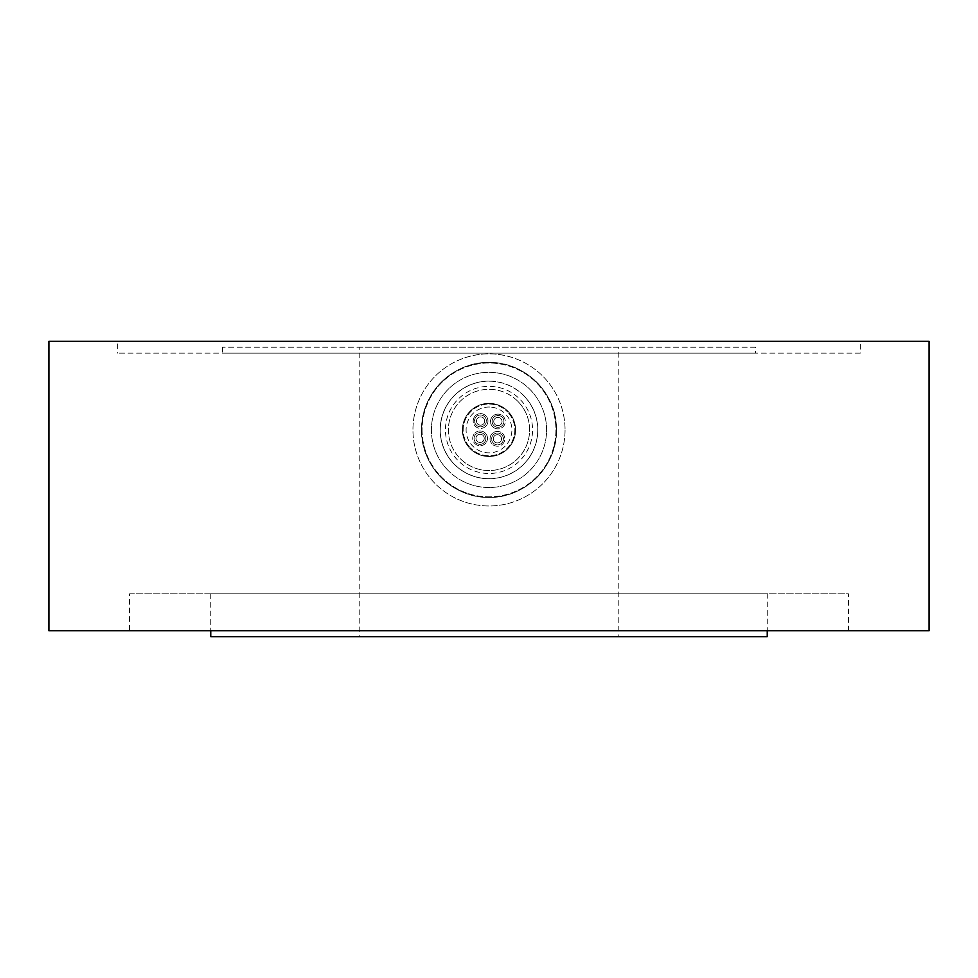 <?xml version="1.0" encoding="UTF-8"?>
<svg xmlns="http://www.w3.org/2000/svg" width="978" height="978" viewBox="0 0 978 978"><rect width="100%" height="100%" fill="white"/><g stroke="black" fill="none" stroke-linecap="round" stroke-linejoin="round"><path stroke-width="0.73" stroke-dasharray="4.89 3.67" d="M447.508 469.868A57.592 57.592 0 0 1 449.061 388.425A57.592 57.592 0 0 1 530.492 389.977A57.592 57.592 0 0 1 528.939 471.42A57.592 57.592 0 0 1 447.508 469.868A57.592 57.592 0 0 1 449.061 388.425A57.592 57.592 0 0 1 530.492 389.977A57.592 57.592 0 0 1 528.939 471.42A57.592 57.592 0 0 1 447.508 469.868M524.11 396.127A48.741 48.741 0 0 0 455.198 394.819A48.741 48.741 0 0 0 453.89 463.731A48.741 48.741 0 0 0 522.802 465.039A48.741 48.741 0 0 0 524.11 396.127A48.741 48.741 0 0 1 522.802 465.039A48.741 48.741 0 0 1 453.89 463.731A48.741 48.741 0 0 1 455.198 394.819A48.741 48.741 0 0 1 524.11 396.127M489.697 404.085A25.844 25.844 0 0 1 507.619 412.007A25.844 25.844 0 0 0 471.078 411.31A25.844 25.844 0 0 0 470.381 447.851A25.844 25.844 0 0 1 489.697 404.085M488.303 455.76A25.844 25.844 0 0 1 470.381 447.851A25.844 25.844 0 0 0 506.922 448.547A25.844 25.844 0 0 0 507.619 412.007A25.844 25.844 0 0 1 488.303 455.76M518.254 401.762A40.611 40.611 0 0 1 517.166 459.183A40.611 40.611 0 0 1 459.746 458.095A40.611 40.611 0 0 0 526.152 446.335A40.611 40.611 0 0 0 490.1 389.33A40.611 40.611 0 0 0 459.746 458.095A40.611 40.611 0 0 1 460.834 400.662A40.611 40.611 0 0 1 518.254 401.762M502.741 433.694A7.384 7.384 0 0 1 502.545 444.146A7.384 7.384 0 0 1 492.093 443.939A7.384 7.384 0 0 0 502.545 444.146A7.384 7.384 0 0 0 502.741 433.694A7.384 7.384 0 0 0 492.301 433.498A7.384 7.384 0 0 0 492.093 443.939A7.384 7.384 0 0 1 492.301 433.498A7.384 7.384 0 0 1 502.741 433.694M485.222 443.67A7.384 7.384 0 0 1 474.782 443.462A7.384 7.384 0 0 1 474.99 433.022A7.384 7.384 0 0 0 474.782 443.462A7.384 7.384 0 0 0 485.222 443.67A7.384 7.384 0 0 0 485.43 433.23A7.384 7.384 0 0 0 474.99 433.022A7.384 7.384 0 0 1 485.43 433.23A7.384 7.384 0 0 1 485.222 443.67M485.699 426.347A7.384 7.384 0 0 1 475.259 426.151A7.384 7.384 0 0 1 475.455 415.711A7.384 7.384 0 0 0 475.259 426.151A7.384 7.384 0 0 0 485.699 426.347A7.384 7.384 0 0 0 485.907 415.907A7.384 7.384 0 0 0 475.455 415.711A7.384 7.384 0 0 1 485.907 415.907A7.384 7.384 0 0 1 485.699 426.347M503.218 416.384A7.384 7.384 0 0 1 503.01 426.824A7.384 7.384 0 0 1 492.57 426.628A7.384 7.384 0 0 0 503.01 426.824A7.384 7.384 0 0 0 503.218 416.384A7.384 7.384 0 0 0 492.778 416.188A7.384 7.384 0 0 0 492.57 426.628A7.384 7.384 0 0 1 492.778 416.188A7.384 7.384 0 0 1 503.218 416.384M483.56 418.168A4.132 4.132 0 0 1 483.45 424.012A4.132 4.132 0 0 1 477.606 423.902A4.132 4.132 0 0 0 483.45 424.012A4.132 4.132 0 0 0 483.56 418.168A4.132 4.132 0 0 0 477.716 418.058A4.132 4.132 0 0 0 477.606 423.902A4.132 4.132 0 0 1 477.716 418.058A4.132 4.132 0 0 1 483.56 418.168M483.083 435.479A4.132 4.132 0 0 1 482.973 441.322A4.132 4.132 0 0 1 477.13 441.212A4.132 4.132 0 0 0 482.973 441.322A4.132 4.132 0 0 0 483.083 435.479A4.132 4.132 0 0 0 477.24 435.369A4.132 4.132 0 0 0 477.13 441.212A4.132 4.132 0 0 1 477.24 435.369A4.132 4.132 0 0 1 483.083 435.479M500.394 435.956A4.132 4.132 0 0 1 500.284 441.799A4.132 4.132 0 0 1 494.44 441.689A4.132 4.132 0 0 0 500.284 441.799A4.132 4.132 0 0 0 500.394 435.956A4.132 4.132 0 0 0 494.55 435.846A4.132 4.132 0 0 0 494.44 441.689A4.132 4.132 0 0 1 494.55 435.846A4.132 4.132 0 0 1 500.394 435.956M500.87 418.645A4.132 4.132 0 0 1 500.76 424.489A4.132 4.132 0 0 1 494.917 424.379A4.132 4.132 0 0 0 500.76 424.489A4.132 4.132 0 0 0 500.87 418.645A4.132 4.132 0 0 0 495.027 418.535A4.132 4.132 0 0 0 494.917 424.379A4.132 4.132 0 0 1 495.027 418.535A4.132 4.132 0 0 1 500.87 418.645M755.419 347.227L222.581 347.227L755.419 347.227L755.419 353.131L222.581 353.131L755.419 353.131M222.581 347.227L222.581 353.131M860.273 353.131L117.727 353.131L860.273 353.131L860.273 341.31L117.727 341.31L117.727 353.131M848.464 630.773L129.536 630.773L848.464 630.773L848.464 593.854L129.536 593.854L129.536 630.773M767.241 593.854L210.759 593.854L767.241 593.854L767.241 630.773M210.759 593.854L210.759 630.773M618.218 347.227L359.782 347.227L618.218 347.227L618.218 636.69L359.782 636.69L359.782 347.227M359.782 636.69L618.218 636.69M489 497.423A67.494 67.494 0 0 0 556.494 429.929A67.494 67.494 0 0 0 489 362.435A67.494 67.494 0 0 0 421.506 429.929A67.494 67.494 0 0 0 489 497.423C525.088 498.303 557.387 466.005 556.494 429.929C557.387 393.841 525.088 361.542 489 362.435C452.912 361.542 420.613 393.841 421.506 429.929C420.613 466.005 452.912 498.303 489 497.423A67.494 67.494 0 0 0 556.494 429.929A67.494 67.494 0 0 0 489 362.435A67.494 67.494 0 0 1 556.494 429.929A67.494 67.494 0 0 1 489 497.423A67.494 67.494 0 0 1 421.506 429.929A67.494 67.494 0 0 1 489 362.435A67.494 67.494 0 0 0 421.506 429.929A67.494 67.494 0 0 0 489 497.423M565.052 429.929A76.052 76.052 0 0 1 489 505.981A76.052 76.052 0 0 1 412.948 429.929A76.052 76.052 0 0 1 489 353.865A76.052 76.052 0 0 1 565.052 429.929A76.052 76.052 0 0 1 489 505.981A76.052 76.052 0 0 1 412.948 429.929A76.052 76.052 0 0 1 489 353.865A76.052 76.052 0 0 1 565.052 429.929M422.08 429.929A66.92 66.92 0 0 0 489 496.836A66.92 66.92 0 0 0 555.92 429.929A66.92 66.92 0 0 0 489 363.009A66.92 66.92 0 0 0 422.08 429.929A66.92 66.92 0 0 0 489 496.836A66.92 66.92 0 0 0 555.92 429.929A66.92 66.92 0 0 0 489 363.009A66.92 66.92 0 0 0 422.08 429.929M767.241 636.69L210.759 636.69M129.536 593.854L848.464 593.854M929.1 630.773L48.9 630.773M929.1 341.31L48.9 341.31M117.727 341.31L860.273 341.31M489 478.768A48.839 48.839 0 0 1 440.161 429.929A48.839 48.839 0 0 1 489 381.09A48.839 48.839 0 0 0 453.816 463.792A48.839 48.839 0 0 0 533.939 449.049A48.839 48.839 0 0 0 489 381.09A48.839 48.839 0 0 1 537.839 429.929A48.839 48.839 0 0 1 489 478.768M484.232 434.366A5.905 5.905 0 0 1 484.073 442.728A5.905 5.905 0 0 1 475.724 442.569A5.905 5.905 0 0 1 475.883 434.208A5.905 5.905 0 0 1 484.232 434.366A5.905 5.905 0 0 1 484.073 442.728A5.905 5.905 0 0 1 475.724 442.569A5.905 5.905 0 0 1 475.883 434.208A5.905 5.905 0 0 1 484.232 434.366M501.8 434.855A5.905 5.905 0 0 1 501.641 443.205A5.905 5.905 0 0 1 493.291 443.046A5.905 5.905 0 0 1 493.45 434.697A5.905 5.905 0 0 1 501.8 434.855A5.905 5.905 0 0 1 501.641 443.205A5.905 5.905 0 0 1 493.291 443.046A5.905 5.905 0 0 1 493.45 434.697A5.905 5.905 0 0 1 501.8 434.855M484.709 416.799A5.905 5.905 0 0 1 484.55 425.161A5.905 5.905 0 0 1 476.2 425.002A5.905 5.905 0 0 1 476.359 416.64A5.905 5.905 0 0 1 484.709 416.799A5.905 5.905 0 0 1 484.55 425.161A5.905 5.905 0 0 1 476.2 425.002A5.905 5.905 0 0 1 476.359 416.64A5.905 5.905 0 0 1 484.709 416.799M502.276 417.288A5.905 5.905 0 0 1 502.117 425.638A5.905 5.905 0 0 1 493.768 425.479A5.905 5.905 0 0 1 493.927 417.129A5.905 5.905 0 0 1 502.276 417.288A5.905 5.905 0 0 1 502.117 425.638A5.905 5.905 0 0 1 493.768 425.479A5.905 5.905 0 0 1 493.927 417.129A5.905 5.905 0 0 1 502.276 417.288M508.157 411.493A26.577 26.577 0 0 1 507.435 449.073A26.577 26.577 0 0 1 469.843 448.364A26.577 26.577 0 0 1 470.565 410.772A26.577 26.577 0 0 1 508.157 411.493A26.577 26.577 0 0 1 507.435 449.073A26.577 26.577 0 0 1 469.843 448.364A26.577 26.577 0 0 1 470.565 410.772A26.577 26.577 0 0 1 508.157 411.493M489.623 407.044A22.885 22.885 0 0 0 466.115 429.305A22.885 22.885 0 0 0 509.941 439.171A22.885 22.885 0 0 0 489.623 407.044M487.814 473.474A43.57 43.57 0 0 1 445.455 428.743A43.57 43.57 0 0 1 520.394 399.709A43.57 43.57 0 0 1 487.814 473.474"/><path stroke-width="1.47" d="M767.241 630.773L767.241 636.69L210.759 636.69L210.759 630.773M48.9 630.773L929.1 630.773L929.1 341.31L48.9 341.31L48.9 630.773"/></g></svg>

